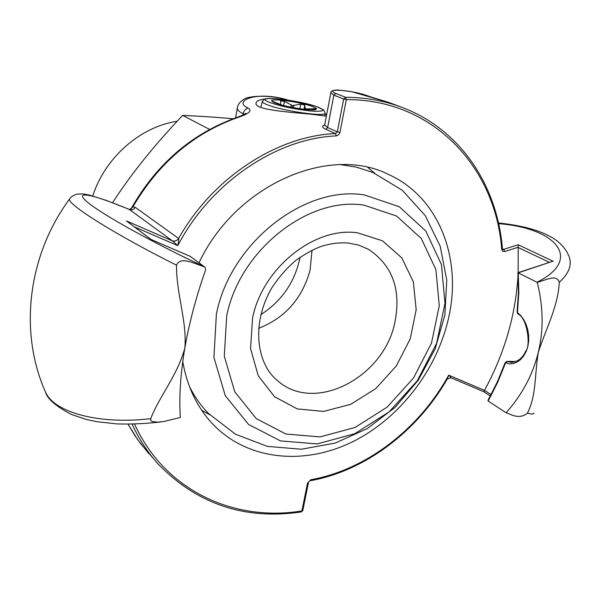 <?xml version="1.0" encoding="UTF-8"?>
<svg xmlns="http://www.w3.org/2000/svg" width="604" height="604" viewBox="0 0 604 604"><rect width="100%" height="100%" fill="white"/><g stroke="black" fill="none" stroke-linecap="round" stroke-linejoin="round"><path stroke-width="0.91" d="M325.005 113.99L326.658 114.684M326.371 116.164L311.792 114.292C288.357 112.087 254.699 109.769 256.028 103.299C256.172 101.178 259.116 99.751 264.862 99.003M92.774 195.96C104.953 157.667 140.219 126.78 177.146 121.261M129.83 209.52L132.903 206.84L130.932 209.022M129.15 209.362L129.528 209.573C131.876 210.343 133.809 209.603 135.326 207.368L132.903 206.84C158.527 163.14 193.371 133.401 237.432 117.637L236.526 117.561M151.362 239.645L190.177 256.345L204.175 266.621C155.794 244.273 102.725 214.918 87.678 202.355C72.178 189.581 93.439 194.435 129.528 209.573L172.434 240.898L174.36 241.23L177.048 240.218L178.595 238.474L135.326 207.368M151.317 239.607L126.463 220.936L172.434 240.898L177.78 245.632C178.633 242.061 178.912 239.675 178.595 238.474C212.699 177.674 276.987 135.93 335.514 133.567L336.33 135.9C276.473 138.293 210.713 182.521 177.78 245.632L134.367 226.84M204.779 267.066L204.175 266.621L205.118 267.361L205.556 270.026C196.164 296.707 189.256 322.679 184.847 347.957C187.157 321.441 176.225 293.635 176.496 265.171C180.4 256.534 191.845 262.491 204.499 266.923M70.139 198.255L69.634 198.935C28.426 254.367 18.324 330.924 45.421 391.898L45.398 391.853C47.24 398.859 55.976 406.424 71.619 414.525L86.198 419.433L96.844 421.698L116.844 423.902C131.128 424.34 145.858 423.676 161.034 421.902M129.226 209.392L106.289 200.377L89.098 195.001L83.186 193.922L77.267 194.065C73.431 195.235 70.887 196.859 69.626 198.95C66.108 203.79 116.564 235.243 176.428 265.133M150.721 418.678C158.558 397.711 177.984 374.442 184.847 347.957C180.46 374.012 178.965 397.183 180.354 417.47L163.767 421.516L157.493 422.166L152.049 421.516L150.668 420.399L150.721 418.678C98.799 424.816 53.869 412.358 45.421 391.898M209.588 129.407L182.65 115.417C154.08 145.451 130.728 174.548 112.578 202.718M451.014 377.794L448.719 375.159L447.066 379.297C417.13 431.399 365.043 470.946 310.365 480.709M518.073 274.835C515.71 315.024 504.514 353.529 484.499 390.358L483.872 391.762M512.283 362.317L510.916 362.317C517.688 362.045 522.664 358.24 525.827 350.886C530.538 347.232 528.077 318.542 517.824 313.861L517.084 312.215L518.466 292.328L517.915 272.706L537.235 282.362C548.334 279.244 556.594 274.375 559.266 282.302C558.209 306.394 545.571 329.55 538.277 352.419C534.495 375.348 536.518 395.235 527.451 413.121C522.785 417.183 516.775 417.477 509.421 414.004L505.827 412.6L488.16 401.033L488.055 400.21M533.951 413.136C533.966 414.321 531.807 414.321 527.473 413.121M559.266 282.294C568.726 273.725 572.071 265.307 569.285 257.032C564.257 243.91 553.007 237.87 547.858 235.318C536.027 229.293 519.561 225.179 498.466 222.974M237.432 117.637C249.022 113.778 252.6 110.608 248.184 108.116C231.936 101.178 256.73 90.268 287.934 100.075M235.605 117.886L237.319 108.033C237.319 110.056 239.275 111.944 243.186 113.688L244.258 114.39M237.478 107.112L237.319 108.018C237.757 104.786 239.592 102.159 242.831 100.128C245.805 96.111 267.882 93.907 288.063 100.09M233.144 118.762C217.621 117.335 200.792 116.225 182.65 115.417M517.885 313.899L517.092 312.155M505.186 362.559L509.24 363.865L513.098 363.616L516.941 362.181L520.527 359.614L523.63 356.02L526.107 351.558L527.843 346.454L528.711 340.913L528.651 335.16L527.715 329.49L526.001 324.182L523.623 319.471L520.708 315.552L517.447 312.6L518.836 292.578L518.255 272.827L551.981 261.555M488.16 401.033L497.681 382.302L505.54 362.944L507.194 361.456L515.808 361.524M510.909 362.317L506.937 361.388L515.959 361.471M518.172 272.623L518.194 244.748L553.309 261.351M506.084 412.759C522.067 394.888 532.796 374.774 538.277 352.419C543.713 330.056 543.366 306.704 537.235 282.362M324.718 124.802C321.615 125.949 321.992 127.444 325.85 129.301L335.514 133.567L337.319 131.823L339.939 132.412L346.334 99.585L343.691 99.011L337.319 131.823L327.64 127.58L324.665 125.066L324.318 125.436L324.65 125.096M330.856 92.706L333.869 95.153L343.691 99.011L345.563 97.267L346.334 99.585C433.604 99.237 495.748 167.731 501.705 249.324L502.437 248.621C497.205 185.534 460.505 129.226 401.849 107.331C384.355 100.747 365.594 97.395 345.563 97.267L335.726 93.431C322.793 87.716 354.231 90.124 370.26 96.776L370.282 96.783M324.665 125.043L324.748 124.643M300.037 257.236L299.841 258.308C294.593 282.491 281.577 301.268 260.8 314.639M199.033 262.793C235.658 184.635 329.474 144.243 388.908 174.639C439.47 197.561 462.347 259.207 448.462 318.459C436.692 370.486 399.387 418.61 352.457 441.856C305.571 464.891 251.143 460.822 216.081 427.421C198.61 410.478 187.497 388.515 182.755 361.547M274.246 102.574L272.313 101.238L280.649 104.507L280.686 100.913L284.409 101.321L292.51 105.594L300.739 104.122L304.801 105.111L305.118 108.343L306.606 108.901L306.477 109.558M312.215 109.89L315.9 108.803M306.606 108.901L315.907 108.773M312.389 106.508C316.496 108.056 317.5 109.097 315.401 109.649C310.705 111.045 284.892 106.825 275.613 103.125L273.159 102.046C263.691 97.244 298.995 101.329 312.389 106.508M292.17 107.429L292.51 105.594M305.352 109.445L305.481 108.765M258.572 328.365C285.141 317.938 302.317 298.489 310.101 270.018L312.026 250.177M189.256 386.084C194.314 396.337 200.626 405.382 208.199 413.219L235.492 434.223L267.421 446.401L301.487 449.233L335.363 443.034L367.134 428.666L395.212 407.277L418.262 380.188L435.144 348.878L444.891 314.948L446.749 280.135L440.233 246.311L425.231 215.598L402.294 190.26L372.811 172.442L356.3 167.104L340.648 164.643M126.463 220.936L151.174 239.562M451.15 377.847L483.849 391.754L451.105 377.84L447.232 379.018M484.476 390.395L448.719 375.159C419.342 428.787 366.432 469.829 310.856 479.712L307.519 483.072L301.894 510.931L302.808 510.471L308.425 482.694M248.184 108.116C245.518 108.863 243.857 110.721 243.186 113.688L242.944 115.054M205.118 267.361L190.086 256.292L151.264 239.584M189.966 256.255L190.494 256.526M517.892 247.368L549.459 262.385M491.09 394.616L484.499 390.358M501.705 249.324L502.702 251.249L504.755 251.513L503.63 249.377L502.46 248.81M498.617 223.661C556.684 228.116 583.177 259.486 536.971 282.219M502.445 248.689L502.755 249.331L503.63 249.377L518.194 244.748M336.33 135.9L338.633 134.835L339.939 132.412M504.755 251.513L517.885 247.323M325.85 129.301L327.64 127.58L333.869 95.153L335.726 93.431M330.788 93.024C330.411 91.091 332.827 90.079 338.021 89.988L351.377 91.627L388.848 102.446L401.849 107.331M310.856 479.712L307.519 483.072M132.087 424.167C139.011 439.093 147.663 452.343 158.044 463.917C197.214 504.242 244.967 520.248 301.298 511.92L301.894 510.931C234.065 522.113 164.922 490.773 134.556 424.114M148.773 453.581L137.667 439.636L128.048 424.204L134.752 435.371L140.694 443.774L158.044 463.917M201.721 410.32L209.709 414.752M374.79 173.295L367.753 167.459M273.401 101.593L273.325 102.016M291.226 105.134L290.849 107.165M284.409 101.321L283.631 105.541M305.118 108.343L304.922 109.4M304.801 105.111L304.023 109.294M300.739 104.122L299.878 108.743M293.793 105.579L293.408 107.663M314.299 108.614L314.14 109.43M262.385 101.313L262.302 101.623C262.363 102.453 264.099 103.533 267.512 104.854C283.072 111.181 327.693 117.365 325.111 112.925L323.789 110.019L316.254 106.463C307.798 103.941 297.651 101.706 285.813 99.758C265.752 97.206 264.363 99.298 264.144 99.313L262.302 101.623L260.747 107.353M270.162 102.627C248.984 94.79 298.036 99.486 317.598 106.991C326.251 110.532 323.986 111.876 310.796 111.015C295.137 109.294 281.592 106.5 270.162 102.627M226.696 315.968C239.554 250.275 308.259 196.232 364.031 205.133L396.564 216.021L421.298 238.504L435.899 269.611L439.282 305.737L431.49 343.095L413.514 378.006L387.187 407.096L355.001 427.473L320.06 436.903L285.888 434.019L256.247 418.587L234.729 391.754L224.295 356.194L226.696 315.968M364.401 194.933C304.416 185.028 230.109 243.238 216.391 314.118L213.922 357.462L225.292 395.703L248.576 424.461L280.528 440.928L317.243 443.91L354.714 433.717L389.165 411.845L417.341 380.694L436.594 343.329L444.982 303.321L441.426 264.56L425.843 231.098L399.35 206.802L364.401 194.933M252.585 317.802L250.554 348.531L258.278 375.869L274.548 396.707L297.213 408.9L323.563 411.43L350.682 404.333L375.764 388.614L396.292 365.994L410.252 338.799L416.186 309.739L413.347 281.774L401.803 257.885L382.521 240.822L357.402 232.789C314.503 226.606 262.657 267.851 252.585 317.802M368.38 249.293C392.872 265.564 401.607 290.381 394.586 323.736C382.936 377.9 314.858 413.219 278.202 381.2C257.697 365.752 250.177 325.828 271.46 288.463C278.301 277.832 286.394 268.486 295.741 260.437C306.22 253.174 315.258 248.319 322.861 245.873C331.732 243.314 340.271 242.378 348.47 243.057L358.942 245.201L368.38 249.293M129.241 209.399L131.083 208.757C156.512 164.054 191.702 133.643 236.655 117.523M174.352 241.185L177.032 240.181M236.738 117.508C248.085 113.152 244.665 113.831 245.866 113.25L245.352 113.718M506.937 361.388L505.171 362.596L497.386 381.773L487.979 400.346M552.184 261.494L517.93 272.698M490.365 395.982L483.857 391.769M325.012 113.907L326.673 114.601M370.267 96.776L388.848 102.446M324.673 125.051L330.796 93.061M301.373 511.913L302.8 510.539M512.049 362.332L511.007 362.325M314.307 109.807L315.401 109.649M280.852 104.326L280.769 104.779M325.08 113.258L324.809 115.938"/></g></svg>
